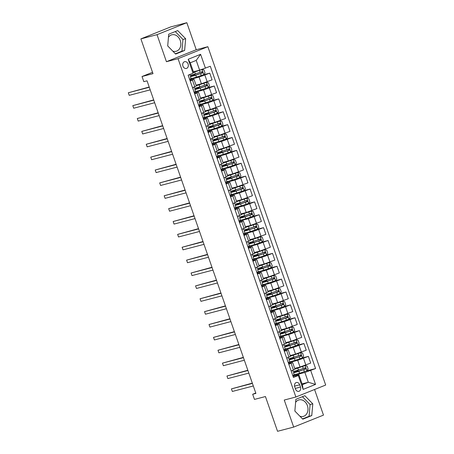 <?xml version="1.0" encoding="UTF-8"?>
<svg xmlns="http://www.w3.org/2000/svg" width="454" height="454" viewBox="0 0 454 454"><rect width="100%" height="100%" fill="white"/><g stroke="black" fill="none" stroke-linecap="round" stroke-linejoin="round"><path stroke-width="0.68" d="M167.725 45.672A8.524 6.753 75.3 0 0 167.906 46.143M172.747 51.103A8.524 6.753 75.3 0 0 176.124 51.285A8.524 6.753 75.3 0 0 180.249 40.514A8.524 6.753 75.3 0 0 171.811 34.793A8.524 6.753 75.3 0 0 168.462 37.256M182.934 66.097A3.496 2.769 75.3 0 0 186.395 68.446A3.496 2.769 75.3 0 0 188.092 64.025A3.496 2.769 75.3 0 0 184.63 61.682A3.496 2.769 75.3 0 0 182.934 66.097M295.611 402.375A8.524 6.753 -104.7 0 1 298.959 399.912A8.524 6.753 -104.7 0 1 307.398 405.638A8.524 6.753 -104.7 0 1 303.272 416.403A8.524 6.753 -104.7 0 1 299.895 416.222M295.055 411.262A8.524 6.753 -104.7 0 1 294.873 410.796M186.827 22.7L170.693 26.917L140.888 38.885L157.022 34.669L166.436 61.704L178.053 58.668L207.858 46.7L196.242 49.736L186.827 22.7L157.022 34.669M178.053 58.668L295.877 397.006L325.683 385.043L207.858 46.7M295.877 397.006L284.261 400.042L293.676 427.083L323.481 415.115L314.56 389.504M293.676 427.083L277.542 431.3L265.437 396.541L254.467 399.406L252.674 394.259L255.903 393.414L147.045 80.823L143.822 81.663L142.028 76.516L152.998 73.644L140.888 38.885M300.491 387.052L299.702 384.788A3.388 2.684 75.3 0 0 296.349 382.512A3.388 2.684 75.3 0 0 294.708 386.791L295.497 389.061A3.388 2.684 75.3 0 0 298.851 391.337A3.388 2.684 75.3 0 0 300.491 387.052L295.27 388.42M310.706 370.509L315.547 384.413L303.141 389.396L298.301 375.492L298.942 374.873L302.347 384.657L308.306 382.262L304.901 372.479L315.575 368.552L210.31 66.261L199.629 70.183L196.224 60.399L190.26 62.794L193.671 72.578L193.029 73.196L188.189 59.292L200.594 54.31L205.435 68.213M193.029 73.196L188.155 75.154L293.426 377.444L298.301 375.492M152.527 72.3L142.028 76.516M255.761 393.016L252.674 394.259M302.08 383.891L308.306 382.262L315.547 384.413M298.942 374.873L293.063 376.406M190.192 80.999L194.017 79.325L189.948 80.296M194.675 93.876L198.5 92.196L194.431 93.166M199.158 106.747L202.983 105.073L198.914 106.043M203.642 119.623L207.467 117.949L203.398 118.92M208.125 132.5L211.95 130.82L207.881 131.791M212.608 145.371L216.433 143.697L212.364 144.667M217.091 158.247L220.916 156.568L216.847 157.544M221.575 171.124L225.4 169.444L221.331 170.415M226.058 183.995L229.883 182.321L225.814 183.291M230.541 196.871L234.366 195.192L230.297 196.168M235.024 209.748L238.849 208.068L234.78 209.039M239.508 222.619L243.333 220.945L239.264 221.915M243.991 235.495L247.816 233.816L243.747 234.786M248.474 248.366L252.299 246.692L248.23 247.663M252.957 261.243L256.782 259.563L252.713 260.539M257.441 274.12L261.266 272.44L257.197 273.41M261.924 286.99L265.749 285.316L261.68 286.287M266.407 299.867L270.232 298.187L266.163 299.163M270.89 312.744L274.715 311.064L270.646 312.034M275.374 325.614L279.199 323.94L275.13 324.911M279.857 338.491L283.682 336.811L279.613 337.782M284.34 351.362L288.171 349.688L284.096 350.658M288.823 364.239L292.654 362.564L288.579 363.535M292.847 375.628L304.901 372.479M294.686 368.404L300.037 367.008L310.712 363.081L308.385 356.384L302.035 358.047M288.364 362.757L297.705 360.311L308.385 356.384M290.208 355.533A6.941 0.426 160.8 0 0 290.202 355.533L295.554 354.131L306.229 350.204L303.902 343.513L297.552 345.171M283.881 349.881L293.222 347.441L303.902 343.513M285.725 342.656A6.941 0.426 160.8 0 0 285.719 342.656L291.071 341.26L301.745 337.333L299.419 330.637L293.063 332.3M279.392 337.01L288.738 334.564L299.419 330.637M281.242 329.78A6.941 0.426 160.8 0 0 281.236 329.786L286.587 328.384L297.262 324.457L294.935 317.766L288.579 319.423M274.908 324.133L284.255 321.687L294.935 317.766M276.758 316.909A6.941 0.426 160.8 0 0 276.753 316.909L282.104 315.507L292.779 311.586L290.452 304.889L284.096 306.552M270.425 311.257L279.772 308.816L290.452 304.889M272.275 304.032A6.941 0.426 160.8 0 0 272.269 304.032L277.621 302.636L288.296 298.709L285.969 292.013L279.613 293.676M265.942 298.386L275.289 295.94L285.969 292.013M267.792 291.156A6.941 0.426 160.8 0 0 267.786 291.162L273.138 289.76L283.812 285.833L281.486 279.142L275.13 280.799M261.459 285.509L270.805 283.063L281.486 279.142M263.309 278.285A6.941 0.426 160.8 0 0 263.303 278.285L268.654 276.883L279.329 272.962L277.002 266.265L270.646 267.928M256.975 272.633L266.322 270.192L277.002 266.265M258.825 265.408A6.941 0.426 160.8 0 0 258.82 265.414L264.171 264.012L274.846 260.085L272.519 253.389L266.163 255.052M252.492 259.762L261.839 257.316L272.519 253.389M254.342 252.532A6.941 0.426 160.8 0 0 254.336 252.537L259.688 251.136L270.363 247.209L268.03 240.518L261.68 242.175M248.009 246.885L257.356 244.439L268.03 240.518M249.859 239.661A6.941 0.426 160.8 0 0 249.853 239.661L255.205 238.259L265.879 234.338L263.547 227.641L257.197 229.304M243.526 234.009L252.872 231.568L263.547 227.641M245.37 226.784L250.722 225.388L261.396 221.461L259.064 214.765L252.713 216.427M239.042 221.138L248.389 218.692L259.064 214.765M240.892 213.913A6.941 0.426 160.8 0 0 240.887 213.913L246.238 212.512L256.913 208.59L254.581 201.894L248.23 203.557M234.559 208.261L243.906 205.821L254.581 201.894M236.409 201.037A6.941 0.426 160.8 0 0 236.403 201.037L241.755 199.641L252.43 195.714L250.097 189.017L243.747 190.68M230.076 195.39L239.423 192.944L250.097 189.017M231.926 188.16A6.941 0.426 160.8 0 0 231.92 188.166L237.272 186.764L247.946 182.837L245.614 176.146L239.264 177.803M225.593 182.514L234.939 180.068L245.614 176.146M227.443 175.289A6.941 0.426 160.8 0 0 227.437 175.289L232.788 173.888L243.463 169.966L241.131 163.27L234.78 164.933M221.109 169.637L230.456 167.197L241.131 163.27M222.959 162.413A6.941 0.426 160.8 0 0 222.954 162.413L228.305 161.017L238.98 157.09L236.648 150.393L230.297 152.056M216.626 156.766L225.973 154.32L236.648 150.393M218.476 149.536A6.941 0.426 160.8 0 0 218.47 149.542L223.822 148.14L234.497 144.213L232.164 137.522L225.814 139.179M212.143 143.89L221.49 141.444L232.164 137.522M213.993 136.665A6.941 0.426 160.8 0 0 213.987 136.665L219.339 135.264L230.013 131.342L227.681 124.646L221.331 126.308M207.66 131.013L217.006 128.573L227.681 124.646M209.51 123.789A6.941 0.426 160.8 0 0 209.504 123.794L214.856 122.393L225.53 118.466L223.198 111.769L216.847 113.432M203.176 118.142L212.523 115.696L223.198 111.769M205.026 110.918A6.941 0.426 160.8 0 0 205.021 110.918L210.372 109.516L221.047 105.589L218.714 98.898L212.364 100.555M198.693 105.266L208.04 102.82L218.714 98.898M200.543 98.041A6.941 0.426 160.8 0 0 200.537 98.041L205.889 96.645L216.564 92.718L214.231 86.022L207.881 87.684M194.21 92.395L203.557 89.949L214.231 86.022M196.06 85.165A6.941 0.426 160.8 0 0 196.054 85.17L201.406 83.769L212.08 79.842L209.748 73.151L203.398 74.808M189.727 79.518L199.073 77.072L209.748 73.151M193.404 71.811L199.629 70.183M291.156 370.935L294.981 369.255L292.654 362.564M315.575 368.552L306.518 370.924M294.777 374.601L292.768 375.407M296.263 371.236L296.104 370.776M286.673 358.058L290.498 356.384L288.171 349.688M290.293 361.724L288.284 362.53M291.78 358.365L291.621 357.9M285.81 348.854L283.801 349.659M287.297 345.488L287.138 345.029M282.189 345.188L286.014 343.508L283.682 336.811M281.327 335.977L279.318 336.783M282.814 332.612L282.655 332.152M277.706 332.311L281.531 330.631L279.199 323.94M276.844 323.1L274.835 323.912M278.33 319.741L278.171 319.276M273.223 319.434L277.048 317.76L274.715 311.064M272.36 310.23L270.351 311.035M273.847 306.864L273.688 306.405M268.74 306.564L272.565 304.884L270.232 298.187M267.877 297.353L265.868 298.159M269.364 293.988L269.205 293.528M264.256 293.687L268.081 292.007L265.749 285.316M263.394 284.476L261.385 285.288M264.881 281.117L264.722 280.657M259.773 280.81L263.598 279.136L261.266 272.44M258.911 271.606L256.902 272.411M260.397 268.24L260.233 267.781M255.29 267.939L259.115 266.26L256.782 259.563M254.427 258.729L252.418 259.535M255.914 255.364L255.75 254.904M250.807 255.063L254.632 253.389L252.299 246.692M249.944 245.858L247.935 246.664M251.431 242.493L251.266 242.033M246.323 242.186L250.148 240.512L247.816 233.816M245.461 232.981L243.452 233.787M246.948 229.616L246.783 229.156M241.84 229.315L245.665 227.636L243.333 220.945M240.978 220.105L238.969 220.916M242.464 216.745L242.3 216.28M237.357 216.439L241.182 214.765L238.849 208.068M236.494 207.234L234.485 208.04M237.981 203.869L237.817 203.409M232.874 203.568L236.699 201.888L234.366 195.192M232.011 194.357L230.002 195.163M233.498 190.992L233.333 190.532M228.39 190.691L232.215 189.012L229.883 182.321M227.528 181.481L225.519 182.292M229.015 178.121L228.85 177.656M223.907 177.815L227.732 176.141L225.4 169.444M223.045 168.61L221.036 169.416M224.531 165.245L224.367 164.785M219.424 164.944L223.249 163.264L220.916 156.568M218.561 155.733L216.547 156.539M220.048 152.368L219.884 151.908M214.941 152.067L218.766 150.387L216.433 143.697M214.078 142.862L212.063 143.668M215.565 139.497L215.4 139.037M210.457 139.191L214.282 137.517L211.95 130.82M209.595 129.986L207.58 130.792M211.082 126.621L210.917 126.161M205.974 126.32L209.799 124.64L207.467 117.949M205.112 117.109L203.097 117.915M206.593 113.744L206.434 113.284M201.491 113.443L205.316 111.769L202.983 105.073M200.628 104.238L198.614 105.044M202.109 100.873L201.951 100.413M197.008 100.572L200.833 98.893L198.5 92.196M196.145 91.362L194.13 92.168M197.626 87.997L197.467 87.537M192.524 87.696L196.349 86.016L194.017 79.325M191.662 78.485L189.647 79.297M193.143 75.126L192.984 74.66M302.347 384.657L303.141 389.396M188.189 59.292L190.26 62.794M200.594 54.31L196.224 60.399M312.8 403.844L304.85 395.712L295.877 399.316L294.85 411.057L302.801 419.19L311.773 415.586L312.8 403.844L310.093 404.554L302.409 396.694M166.436 61.704L196.242 49.736M168.729 34.192L167.702 45.933L175.653 54.071L184.625 50.468L185.652 38.726L177.701 30.588L168.729 34.192M302.534 418.917L309.066 416.295L310.093 404.554M309.066 416.295L311.773 415.586M175.386 53.799L181.918 51.177L182.945 39.436L175.261 31.57M182.945 39.436L185.652 38.726M181.918 51.177L184.625 50.468M293.017 376.281L292.314 374.249M252.322 383.136L231.438 388.879L252.413 383.397M232.334 391.456L231.438 388.879L232.334 391.456L253.309 385.974M296.207 371.071L294.935 371.826A8.359 0.511 -19.2 0 0 293.449 372.666L294.13 374.624A8.359 0.511 160.8 0 0 299.583 373.233L306.893 370.776L308.147 369.096L307.069 366.009L305.099 365.623L297.784 368.086A8.359 0.511 160.8 0 1 294.884 368.977M305.099 365.623L298.204 367.854A6.941 0.426 160.8 0 1 294.839 368.847M293.449 372.666A8.359 0.511 -19.2 0 0 298.897 371.276L305.525 369.079C306.109 368.393 305.968 367.978 305.099 367.848L298.471 370.038A8.359 0.511 160.8 0 1 293.017 371.429L292.637 370.339M296.156 370.935L298.006 370.538L296.025 371.503L296.19 371.979M304.169 368.086C305.145 368.194 305.292 368.608 304.6 369.323L299.317 371.043A6.941 0.426 160.8 0 1 294.794 372.201A6.941 0.426 160.8 0 1 296.025 371.503M252.322 383.131L251.584 381.019M247.101 368.149L247.839 370.26L226.955 376.008L247.929 370.521M227.851 378.579L226.955 376.008L227.851 378.579L248.826 373.097M284.051 350.533L283.347 348.502M242.618 355.272L243.355 357.383L222.471 363.132L243.446 357.65M223.368 365.708L222.471 363.132L223.368 365.708L244.343 360.221M279.568 337.663L278.864 335.631M238.134 342.395L238.872 344.507L217.988 350.255L238.963 344.773M218.885 352.832L217.988 350.255L218.885 352.832L239.86 347.35M291.723 358.195L290.452 358.949A8.359 0.511 -19.2 0 0 288.965 359.789L289.646 361.747A8.359 0.511 160.8 0 0 295.094 360.357L302.409 357.9L303.664 356.225L302.585 353.133L300.616 352.752L293.301 355.21A8.359 0.511 160.8 0 1 290.401 356.101M300.616 352.752L293.721 354.977A6.941 0.426 160.8 0 1 290.356 355.976M288.965 359.789A8.359 0.511 -19.2 0 0 294.413 358.405L301.042 356.208C301.626 355.516 301.484 355.107 300.616 354.971L293.988 357.167A8.359 0.511 160.8 0 1 288.534 358.552L288.154 357.463M291.672 358.058L293.522 357.661L291.542 358.626L291.706 359.103M299.685 355.215C300.661 355.323 300.809 355.732 300.117 356.452L294.833 358.172A6.941 0.426 160.8 0 1 290.31 359.324A6.941 0.426 160.8 0 1 291.542 358.626M287.24 345.318L285.969 346.073A8.359 0.511 -19.2 0 0 284.482 346.918L285.163 348.871A8.359 0.511 160.8 0 0 290.611 347.486L297.926 345.029L299.18 343.349L298.102 340.262L296.133 339.876L288.818 342.333A8.359 0.511 160.8 0 1 285.918 343.224M296.133 339.876L289.238 342.106A6.941 0.426 160.8 0 1 285.872 343.099M284.482 346.918A8.359 0.511 -19.2 0 0 289.93 345.528L296.558 343.332C297.143 342.645 297.001 342.231 296.133 342.095L289.504 344.291A8.359 0.511 160.8 0 1 284.051 345.681L283.671 344.592M287.189 345.188L289.039 344.785L287.059 345.749L287.223 346.232M295.202 342.339C296.178 342.447 296.326 342.861 295.633 343.576L290.35 345.295A6.941 0.426 160.8 0 1 285.827 346.447A6.941 0.426 160.8 0 1 287.059 345.749M282.757 332.447L281.486 333.202A8.359 0.511 -19.2 0 0 279.999 334.042L280.68 336A8.359 0.511 160.8 0 0 286.128 334.609L293.443 332.152L294.697 330.472L293.619 327.385L291.65 326.999L284.335 329.462A8.359 0.511 160.8 0 1 281.435 330.353M291.65 326.999L284.754 329.229A6.941 0.426 160.8 0 1 281.389 330.223M279.999 334.042A8.359 0.511 -19.2 0 0 285.447 332.651L292.075 330.455C292.66 329.769 292.518 329.36 291.65 329.224L285.021 331.42A8.359 0.511 160.8 0 1 279.568 332.805L279.187 331.715M282.706 332.311L284.556 331.914L282.575 332.878L282.74 333.355M290.719 329.462C291.695 329.57 291.843 329.984 291.15 330.699L285.867 332.424A6.941 0.426 160.8 0 1 281.338 333.576A6.941 0.426 160.8 0 1 282.575 332.878M233.651 329.525L234.389 331.636L213.505 337.384L234.48 331.897M214.401 339.961L213.505 337.384L214.401 339.961L235.376 334.473M278.274 319.571L277.002 320.325A8.359 0.511 -19.2 0 0 275.516 321.165L276.197 323.123A8.359 0.511 160.8 0 0 281.645 321.738L288.96 319.276L290.214 317.601L289.136 314.509L287.166 314.128L279.851 316.586A8.359 0.511 160.8 0 1 276.951 317.477M287.166 314.128L280.271 316.353A6.941 0.426 160.8 0 1 276.906 317.352M275.516 321.165A8.359 0.511 -19.2 0 0 280.964 319.781L287.592 317.584C288.177 316.898 288.035 316.483 287.166 316.347L280.532 318.543A8.359 0.511 160.8 0 1 275.084 319.934L274.704 318.839M278.223 319.434L280.073 319.037L278.092 320.002L278.257 320.484M286.236 316.591C287.212 316.699 287.354 317.108 286.667 317.828L281.384 319.548A6.941 0.426 160.8 0 1 276.855 320.7A6.941 0.426 160.8 0 1 278.092 320.002M229.168 316.648L229.906 318.759L209.022 324.508L229.996 319.026M209.918 327.084L209.022 324.508L209.918 327.084L230.893 321.597M266.118 299.038L265.414 297.007M224.685 303.771L225.422 305.882L204.538 311.637L225.513 306.149M205.435 314.208L204.538 311.637L205.435 314.208L226.41 308.726M261.635 286.162L260.931 284.13M220.939 293.017L200.055 298.76L221.03 293.273M200.952 301.337L200.055 298.76L200.952 301.337L221.927 295.849M215.718 278.024L216.456 280.135L195.572 285.884L216.547 280.402M196.469 288.46L195.572 285.884L196.469 288.46L217.443 282.973M211.235 265.153L211.973 267.264L191.089 273.013L212.063 267.525M191.985 275.584L191.089 273.013L191.985 275.584L212.96 270.102M273.79 306.694L272.519 307.449A8.359 0.511 -19.2 0 0 271.032 308.294L271.713 310.252A8.359 0.511 160.8 0 0 277.161 308.862L284.476 306.405L285.731 304.725L284.652 301.638L282.683 301.252L275.368 303.709A8.359 0.511 160.8 0 1 272.468 304.6M282.683 301.252L275.788 303.482A6.941 0.426 160.8 0 1 272.423 304.475M271.032 308.294A8.359 0.511 -19.2 0 0 276.48 306.904L283.109 304.708C283.693 304.021 283.551 303.607 282.677 303.471L276.049 305.667A8.359 0.511 160.8 0 1 270.601 307.057L270.221 305.968M273.739 306.564L275.589 306.166L273.609 307.125L273.773 307.608M281.752 303.715C282.728 303.822 282.87 304.237 282.184 304.952L276.9 306.671A6.941 0.426 160.8 0 1 272.372 307.823A6.941 0.426 160.8 0 1 273.609 307.125M269.301 293.823L268.036 294.578A8.359 0.511 -19.2 0 0 266.549 295.418L267.23 297.376A8.359 0.511 160.8 0 0 272.678 295.985L279.993 293.528L281.247 291.848L280.169 288.761L278.2 288.381L270.885 290.838A8.359 0.511 160.8 0 1 267.985 291.729M278.2 288.381L271.305 290.605A6.941 0.426 160.8 0 1 267.939 291.599M266.549 295.418A8.359 0.511 -19.2 0 0 271.997 294.027L278.625 291.837C279.21 291.145 279.068 290.736 278.194 290.6L271.566 292.796A8.359 0.511 160.8 0 1 266.118 294.181L265.738 293.091M269.256 293.687L271.106 293.29L269.126 294.254L269.29 294.731M277.269 290.844C278.245 290.946 278.387 291.36 277.7 292.075L272.411 293.8A6.941 0.426 160.8 0 1 267.888 294.952A6.941 0.426 160.8 0 1 269.126 294.254M264.818 280.947L263.553 281.701A8.359 0.511 -19.2 0 0 262.066 282.541L262.747 284.499A8.359 0.511 160.8 0 0 268.195 283.114L275.51 280.651L276.764 278.977L275.686 275.884L273.717 275.504L266.402 277.962A8.359 0.511 160.8 0 1 263.502 278.852M273.717 275.504L266.821 277.729A6.941 0.426 160.8 0 1 263.456 278.728M262.066 282.541A8.359 0.511 -19.2 0 0 267.514 281.157L274.142 278.96C274.727 278.274 274.585 277.859 273.711 277.723L267.083 279.919A8.359 0.511 160.8 0 1 261.635 281.31L261.254 280.22M264.773 280.81L266.623 280.413L264.642 281.378L264.807 281.86M272.786 277.967C273.762 278.075 273.904 278.484 273.217 279.204L267.928 280.924A6.941 0.426 160.8 0 1 263.405 282.076A6.941 0.426 160.8 0 1 264.642 281.378M220.939 293.012L220.201 290.901M260.335 268.07L259.069 268.83A8.359 0.511 -19.2 0 0 257.583 269.67L258.264 271.628A8.359 0.511 160.8 0 0 263.712 270.238L271.027 267.781L272.281 266.101L271.203 263.014L269.233 262.628L261.918 265.091A8.359 0.511 160.8 0 1 259.018 265.976M269.233 262.628L262.338 264.858A6.941 0.426 160.8 0 1 258.973 265.851M257.583 269.67A8.359 0.511 -19.2 0 0 263.031 268.28L269.659 266.084C270.243 265.397 270.102 264.983 269.228 264.847L262.599 267.043A8.359 0.511 160.8 0 1 257.151 268.433L256.771 267.344M260.29 267.939L262.14 267.542L260.153 268.501L260.324 268.984M268.303 265.091C269.279 265.198 269.421 265.613 268.734 266.328L263.445 268.047A6.941 0.426 160.8 0 1 258.922 269.199A6.941 0.426 160.8 0 1 260.153 268.501M255.852 255.199L254.586 255.954A8.359 0.511 -19.2 0 0 253.099 256.794L253.78 258.752A8.359 0.511 160.8 0 0 259.228 257.361L266.543 254.904L267.798 253.23L266.719 250.137L264.75 249.757L257.435 252.214A8.359 0.511 160.8 0 1 254.535 253.105M264.75 249.757L257.849 251.981A6.941 0.426 160.8 0 1 254.49 252.974M253.099 256.794A8.359 0.511 -19.2 0 0 258.547 255.409L265.176 253.213C265.76 252.52 265.618 252.112 264.744 251.976L258.116 254.172A8.359 0.511 160.8 0 1 252.668 255.557L252.288 254.467M255.806 255.063L257.656 254.666L255.67 255.63L255.84 256.107M263.819 252.22C264.796 252.328 264.937 252.736 264.251 253.451L258.962 255.176A6.941 0.426 160.8 0 1 254.439 256.328A6.941 0.426 160.8 0 1 255.67 255.63M206.752 252.276L207.489 254.388L186.605 260.136L207.58 254.649M187.502 262.713L186.605 260.136L187.502 262.713L208.477 257.225M251.368 242.322L250.103 243.077A8.359 0.511 -19.2 0 0 248.616 243.923L249.297 245.875A8.359 0.511 160.8 0 0 254.745 244.49L262.06 242.027L263.314 240.353L262.236 237.26L260.267 236.88L252.952 239.337A8.359 0.511 160.8 0 1 250.052 240.228M260.267 236.88L253.366 239.11A6.941 0.426 160.8 0 1 250.006 240.104M248.616 243.923A8.359 0.511 -19.2 0 0 254.064 242.532L260.692 240.336C261.277 239.65 261.135 239.235 260.261 239.099L253.633 241.295A8.359 0.511 160.8 0 1 248.185 242.686L247.805 241.596M251.323 242.186L253.173 241.789L251.187 242.754L251.357 243.236M259.336 239.343C260.312 239.451 260.454 239.865 259.767 240.58L254.478 242.3A6.941 0.426 160.8 0 1 249.955 243.452A6.941 0.426 160.8 0 1 251.187 242.754M203.006 241.517L182.122 247.26L203.097 241.778M183.019 249.836L182.122 247.26L183.019 249.836L203.994 244.354M246.885 229.452L245.614 230.206A8.359 0.511 -19.2 0 0 244.133 231.046L244.814 233.004A8.359 0.511 160.8 0 0 250.262 231.614L257.577 229.156L258.825 227.477L257.753 224.389L255.784 224.004L248.469 226.467A8.359 0.511 160.8 0 1 245.569 227.358M255.784 224.004L248.883 226.234A6.941 0.426 160.8 0 1 245.523 227.227M244.133 231.046A8.359 0.511 -19.2 0 0 249.581 229.656L256.209 227.46C256.794 226.773 256.652 226.364 255.778 226.228L249.15 228.419A8.359 0.511 160.8 0 1 243.702 229.809L243.321 228.72M246.84 229.315L248.69 228.918L246.704 229.883L246.874 230.36M254.853 226.467C255.829 226.574 255.971 226.989 255.284 227.704L249.995 229.423A6.941 0.426 160.8 0 1 245.472 230.581A6.941 0.426 160.8 0 1 246.704 229.883M203.006 241.511L202.268 239.4M197.785 226.529L198.523 228.64L177.639 234.389L198.614 228.901M178.536 236.965L177.639 234.389L178.536 236.965L199.51 231.478M242.402 216.575L241.131 217.33A8.359 0.511 -19.2 0 0 239.65 218.17L240.331 220.128A8.359 0.511 160.8 0 0 245.779 218.737L253.094 216.28L254.342 214.606L253.27 211.513L251.3 211.133L243.985 213.59A8.359 0.511 160.8 0 1 241.085 214.481M251.3 211.133L244.4 213.357A6.941 0.426 160.8 0 1 241.04 214.356M239.65 218.17A8.359 0.511 -19.2 0 0 245.098 216.785L251.726 214.589C252.311 213.896 252.169 213.488 251.295 213.352L244.666 215.548A8.359 0.511 160.8 0 1 239.218 216.933L238.838 215.843M242.357 216.439L244.207 216.042L242.22 217.006L242.391 217.489M250.37 213.596C251.346 213.703 251.488 214.112 250.801 214.833L245.512 216.552A6.941 0.426 160.8 0 1 240.989 217.704A6.941 0.426 160.8 0 1 242.22 217.006M193.302 213.652L194.04 215.763L173.156 221.512L194.13 216.03M174.052 224.089L173.156 221.512L174.052 224.089L195.027 218.601M237.919 203.698L236.648 204.453A8.359 0.511 -19.2 0 0 235.166 205.299L235.847 207.251A8.359 0.511 160.8 0 0 241.295 205.866L248.61 203.409L249.859 201.729L248.786 198.642L246.817 198.256L239.502 200.713A8.359 0.511 160.8 0 1 236.602 201.604M246.817 198.256L239.916 200.486A6.941 0.426 160.8 0 1 236.557 201.48M235.166 205.299A8.359 0.511 -19.2 0 0 240.614 203.908L247.243 201.712C247.827 201.026 247.685 200.611 246.811 200.475L240.183 202.671A8.359 0.511 160.8 0 1 234.735 204.062L234.355 202.972M237.873 203.568L239.723 203.165L237.737 204.13L237.907 204.612M245.886 200.719C246.863 200.827 247.004 201.241 246.318 201.956L241.029 203.676A6.941 0.426 160.8 0 1 236.506 204.828A6.941 0.426 160.8 0 1 237.737 204.13M188.819 200.776L189.556 202.887L168.672 208.641L189.647 203.154M169.569 211.212L168.672 208.641L169.569 211.212L190.544 205.73M233.435 190.828L232.164 191.582A8.359 0.511 -19.2 0 0 230.683 192.422L231.364 194.38A8.359 0.511 160.8 0 0 236.812 192.99L244.127 190.532L245.376 188.853L244.303 185.765L242.334 185.38L235.019 187.843A8.359 0.511 160.8 0 1 232.119 188.733M242.334 185.38L235.433 187.61A6.941 0.426 160.8 0 1 232.073 188.603M230.683 192.422A8.359 0.511 -19.2 0 0 236.131 191.032L242.759 188.836C243.344 188.149 243.202 187.74 242.328 187.604L235.7 189.8A8.359 0.511 160.8 0 1 230.252 191.185L229.872 190.095M233.39 190.691L235.234 190.294L233.254 191.259L233.424 191.736M241.403 187.843C242.379 187.95 242.521 188.365 241.834 189.08L236.545 190.805A6.941 0.426 160.8 0 1 232.022 191.957A6.941 0.426 160.8 0 1 233.254 191.259M184.335 187.905L185.073 190.016L164.189 195.765L185.164 190.277M165.086 198.341L164.189 195.765L165.086 198.341L186.061 192.854M228.952 177.951L227.681 178.706A8.359 0.511 -19.2 0 0 226.2 179.546L226.881 181.504A8.359 0.511 160.8 0 0 232.329 180.119L239.644 177.656L240.892 175.982L239.82 172.889L237.851 172.509L230.536 174.966A8.359 0.511 160.8 0 1 227.636 175.857M237.851 172.509L230.95 174.733A6.941 0.426 160.8 0 1 227.59 175.732M226.2 179.546A8.359 0.511 -19.2 0 0 231.648 178.161L238.276 175.965C238.861 175.278 238.719 174.864 237.845 174.728L231.217 176.924A8.359 0.511 160.8 0 1 225.769 178.314L225.388 177.219M228.907 177.815L230.751 177.418L228.771 178.382L228.941 178.865M236.92 174.972C237.896 175.079 238.038 175.488 237.346 176.209L232.062 177.928A6.941 0.426 160.8 0 1 227.539 179.08A6.941 0.426 160.8 0 1 228.771 178.382M179.852 175.028L180.59 177.139L159.706 182.888L180.681 177.406M160.602 185.465L159.706 182.888L160.602 185.465L181.577 179.977M175.369 162.157L176.101 164.263L155.223 170.017L176.197 164.53M156.119 172.588L155.223 170.017L156.119 172.588L177.094 167.106M171.623 151.398L150.739 157.141L171.714 151.653M151.636 159.717L150.739 157.141L151.636 159.717L172.611 154.229M166.402 136.404L167.134 138.515L146.256 144.264L167.231 138.782M147.153 146.841L146.256 144.264L147.153 146.841L168.128 141.353M161.919 123.533L162.651 125.645L141.773 131.393L162.748 125.906M142.669 133.964L141.773 131.393L142.669 133.964L163.644 128.482M157.436 110.657L158.168 112.768L137.29 118.517L158.264 113.029M138.186 121.093L137.29 118.517L138.186 121.093L159.161 115.605M153.69 99.897L132.801 105.64L153.781 100.158M133.703 108.217L132.801 105.64L133.703 108.217L154.678 102.735M148.469 84.909L149.201 87.02L128.317 92.769L149.298 87.282M129.214 95.346L128.317 92.769L129.214 95.346L150.195 89.858M224.469 165.074L223.198 165.835A8.359 0.511 -19.2 0 0 221.717 166.675L222.398 168.633A8.359 0.511 160.8 0 0 227.846 167.242L235.161 164.785L236.409 163.105L235.337 160.018L233.367 159.632L226.052 162.089A8.359 0.511 160.8 0 1 223.152 162.98M233.367 159.632L226.467 161.862A6.941 0.426 160.8 0 1 223.107 162.855M221.717 166.675A8.359 0.511 -19.2 0 0 227.165 165.284L233.793 163.088C234.377 162.401 234.236 161.987 233.362 161.851L226.733 164.047A8.359 0.511 160.8 0 1 221.285 165.438L220.905 164.348M224.424 164.944L226.268 164.547L224.287 165.506L224.458 165.988M232.437 162.095C233.413 162.203 233.555 162.617 232.862 163.332L227.579 165.052A6.941 0.426 160.8 0 1 223.056 166.204A6.941 0.426 160.8 0 1 224.287 165.506M219.986 152.203L218.714 152.958A8.359 0.511 -19.2 0 0 217.233 153.798L217.914 155.756A8.359 0.511 160.8 0 0 223.362 154.366L230.677 151.908L231.926 150.234L230.853 147.141L228.884 146.761L221.569 149.218A8.359 0.511 160.8 0 1 218.669 150.109M228.884 146.761L221.983 148.986A6.941 0.426 160.8 0 1 218.624 149.979M217.233 153.798A8.359 0.511 -19.2 0 0 222.681 152.408L229.31 150.217C229.894 149.525 229.752 149.116 228.878 148.98L222.25 151.176A8.359 0.511 160.8 0 1 216.802 152.561L216.422 151.471M219.94 152.067L221.785 151.67L219.804 152.635L219.974 153.112M227.953 149.224C228.929 149.326 229.071 149.741 228.379 150.456L223.096 152.181A6.941 0.426 160.8 0 1 218.573 153.333A6.941 0.426 160.8 0 1 219.804 152.635M215.502 139.327L214.231 140.082A8.359 0.511 -19.2 0 0 212.75 140.922L213.431 142.879A8.359 0.511 160.8 0 0 218.879 141.495L226.194 139.032L227.443 137.358L226.37 134.265L224.401 133.885L217.086 136.342A8.359 0.511 160.8 0 1 214.186 137.233M224.401 133.885L217.5 136.109A6.941 0.426 160.8 0 1 214.14 137.108M212.75 140.922A8.359 0.511 -19.2 0 0 218.198 139.537L224.826 137.341C225.411 136.654 225.269 136.24 224.395 136.104L217.767 138.3A8.359 0.511 160.8 0 1 212.319 139.69L211.939 138.601M215.457 139.191L217.301 138.793L215.321 139.758L215.491 140.241M223.47 136.348C224.446 136.455 224.588 136.864 223.896 137.585L218.612 139.304A6.941 0.426 160.8 0 1 214.089 140.456A6.941 0.426 160.8 0 1 215.321 139.758M171.618 151.392L170.886 149.281M211.019 126.456L209.748 127.211A8.359 0.511 -19.2 0 0 208.267 128.051L208.948 130.009A8.359 0.511 160.8 0 0 214.396 128.618L221.711 126.161L222.959 124.481L221.887 121.394L219.918 121.008L212.603 123.471A8.359 0.511 160.8 0 1 209.703 124.356M219.918 121.008L213.017 123.238A6.941 0.426 160.8 0 1 209.657 124.231M208.267 128.051A8.359 0.511 -19.2 0 0 213.715 126.66L220.343 124.464C220.928 123.777 220.78 123.363 219.912 123.233L213.284 125.423A8.359 0.511 160.8 0 1 207.836 126.814L207.455 125.724M210.974 126.32L212.818 125.923L210.838 126.882L211.008 127.364M218.987 123.471C219.963 123.579 220.105 123.993 219.413 124.708L214.129 126.428A6.941 0.426 160.8 0 1 209.606 127.585A6.941 0.426 160.8 0 1 210.838 126.882M206.536 113.579L205.265 114.334A8.359 0.511 -19.2 0 0 203.784 115.174L204.465 117.132A8.359 0.511 160.8 0 0 209.913 115.742L217.228 113.284L218.476 111.61L217.404 108.517L215.434 108.137L208.119 110.594A8.359 0.511 160.8 0 1 205.219 111.485M215.434 108.137L208.534 110.362A6.941 0.426 160.8 0 1 205.174 111.355M203.784 115.174A8.359 0.511 -19.2 0 0 209.232 113.789L215.86 111.593C216.444 110.901 216.297 110.492 215.429 110.356L208.8 112.552A8.359 0.511 160.8 0 1 203.352 113.937L202.972 112.847M206.491 113.443L208.335 113.046L206.354 114.011L206.525 114.487M214.504 110.6C215.48 110.708 215.622 111.117 214.929 111.832L209.646 113.557A6.941 0.426 160.8 0 1 205.123 114.709A6.941 0.426 160.8 0 1 206.354 114.011M202.053 100.703L200.781 101.458A8.359 0.511 -19.2 0 0 199.3 102.303L199.981 104.255A8.359 0.511 160.8 0 0 205.429 102.871L212.744 100.408L213.993 98.734L212.92 95.646L210.951 95.261L203.636 97.718A8.359 0.511 160.8 0 1 200.736 98.609M210.951 95.261L204.05 97.491A6.941 0.426 160.8 0 1 200.691 98.484M199.3 102.303A8.359 0.511 -19.2 0 0 204.748 100.913L211.377 98.717C211.961 98.03 211.814 97.616 210.945 97.479L204.317 99.676A8.359 0.511 160.8 0 1 198.869 101.066L198.489 99.976M202.007 100.572L203.852 100.169L201.871 101.134L202.041 101.617M210.02 97.724C210.996 97.831 211.138 98.246 210.446 98.961L205.163 100.68A6.941 0.426 160.8 0 1 200.64 101.832A6.941 0.426 160.8 0 1 201.871 101.134M197.569 87.832L196.298 88.587A8.359 0.511 -19.2 0 0 194.817 89.427L195.498 91.385A8.359 0.511 160.8 0 0 200.946 89.994L208.261 87.537L209.51 85.857L208.437 82.77L206.462 82.384L199.153 84.847A8.359 0.511 160.8 0 1 196.253 85.738M206.462 82.384L199.567 84.614A6.941 0.426 160.8 0 1 196.207 85.607M194.817 89.427A8.359 0.511 -19.2 0 0 200.265 88.036L206.893 85.84C207.478 85.153 207.33 84.745 206.462 84.609L199.834 86.799A8.359 0.511 160.8 0 1 194.386 88.19L194.006 87.1M197.524 87.696L199.368 87.299L197.388 88.263L197.558 88.74M205.537 84.847C206.513 84.955 206.655 85.369 205.963 86.084L200.679 87.809A6.941 0.426 160.8 0 1 196.156 88.961A6.941 0.426 160.8 0 1 197.388 88.263M153.685 99.891L152.953 97.78M193.086 74.955L191.815 75.71A8.359 0.511 -19.2 0 0 190.334 76.55L191.015 78.508A8.359 0.511 160.8 0 0 196.463 77.118L203.772 74.66L205.026 72.986L203.954 69.893L201.979 69.513L194.67 71.97A8.359 0.511 160.8 0 1 193.58 72.317M201.979 69.513L195.084 71.738A6.941 0.426 160.8 0 1 193.546 72.22M190.334 76.55A8.359 0.511 -19.2 0 0 195.782 75.165L202.41 72.969C202.995 72.282 202.847 71.868 201.979 71.732L195.351 73.928A8.359 0.511 160.8 0 1 189.903 75.313L189.636 74.558M193.041 74.819L194.885 74.422L192.905 75.387L193.075 75.869M201.048 71.976C202.03 72.084 202.172 72.492 201.48 73.213L196.196 74.933A6.941 0.426 160.8 0 1 191.673 76.085A6.941 0.426 160.8 0 1 192.905 75.387M297.705 360.311L300.037 367.008M293.222 347.441L295.554 354.131M288.738 334.564L291.071 341.26M284.255 321.687L286.587 328.384M279.772 308.816L282.104 315.507M275.289 295.94L277.621 302.636M270.805 283.063L273.138 289.76M266.322 270.192L268.654 276.883M261.839 257.316L264.171 264.012M257.356 244.439L259.688 251.136M252.872 231.568L255.205 238.259M248.389 218.692L250.722 225.388M243.906 205.821L246.238 212.512M239.423 192.944L241.755 199.641M234.939 180.068L237.272 186.764M230.456 167.197L232.788 173.888M225.973 154.32L228.305 161.017M221.49 141.444L223.822 148.14M217.006 128.573L219.339 135.264M212.523 115.696L214.856 122.393M208.04 102.82L210.372 109.516M203.557 89.949L205.889 96.645M199.073 77.072L201.406 83.769M303.51 358.342L305.843 365.039M291.105 363.325L293.437 370.021M286.622 350.448L288.954 357.145M299.027 345.471L301.36 352.162M282.138 337.577L284.471 344.268M294.544 332.595L296.876 339.291M277.655 324.701L279.987 331.397M290.061 319.718L292.393 326.415M273.172 311.824L275.504 318.521M285.577 306.847L287.91 313.538M268.689 298.953L271.021 305.644M281.094 293.971L283.427 300.667M264.205 286.077L266.538 292.773M276.611 281.094L278.943 287.791M259.722 273.2L262.054 279.897M272.128 268.223L274.46 274.914M255.239 260.329L257.571 267.026M267.644 255.347L269.977 262.043M250.756 247.453L253.088 254.149M263.161 242.476L265.494 249.167M246.272 234.582L248.605 241.273M258.678 229.599L261.01 236.296M241.789 221.705L244.121 228.402M254.195 216.723L256.527 223.419M237.306 208.829L239.638 215.525M249.711 203.852L252.038 210.542M232.823 195.958L235.155 202.649M245.228 190.975L247.555 197.672M228.339 183.081L230.672 189.778M240.745 178.099L243.072 184.795M223.856 170.205L226.188 176.901M236.262 165.228L238.588 171.918M219.373 157.334L221.7 164.025M231.778 152.351L234.105 159.048M214.89 144.457L217.216 151.154M227.295 139.474L229.622 146.171M210.406 131.581L212.733 138.277M222.812 126.604L225.139 133.3M205.923 118.71L208.25 125.406M218.329 113.727L220.655 120.423M201.44 105.833L203.767 112.53M213.845 100.856L216.172 107.547M196.957 92.962L199.283 99.653M209.356 87.98L211.689 94.676M192.473 80.086L194.8 86.782M204.873 75.103L207.206 81.799M294.533 386.138L299.702 384.788M306.927 370.731L305.15 365.635M298.471 370.038L297.784 368.086M294.924 368.342L295.077 368.784M296.269 367.99L296.417 368.41M297.296 370.935L297.529 371.605M299.583 373.233L298.897 371.276M303.266 368.483L302.585 366.526M304.379 371.678L303.698 369.721M304.6 369.323L305.525 369.079M302.443 357.86L300.667 352.758M293.988 357.167L293.301 355.21M290.441 355.471L290.594 355.913M291.786 355.119L291.933 355.533M292.813 358.064L293.046 358.728M295.094 360.357L294.413 358.405M298.783 355.613L298.102 353.655M299.895 358.802L299.209 356.844M300.117 356.452L301.042 356.208M297.96 344.983L296.184 339.887M289.504 344.291L288.818 342.333M285.958 342.594L286.111 343.037M287.303 342.242L287.45 342.662M288.33 345.188L288.562 345.852M290.611 347.486L289.93 345.528M294.3 342.736L293.619 340.778M295.412 345.925L294.725 343.973M295.633 343.576L296.558 343.332M293.471 332.107L291.701 327.011M285.021 331.42L284.335 329.462M281.474 329.723L281.628 330.166M282.819 329.371L282.967 329.786M283.846 332.317L284.079 332.981M286.128 334.609L285.447 332.651M289.817 329.859L289.136 327.901M290.929 333.054L290.242 331.097M291.15 330.699L292.075 330.455M288.988 319.236L287.217 314.134M280.532 318.543L279.851 316.586M276.991 316.847L277.144 317.289M278.336 316.495L278.484 316.915M279.363 319.44L279.596 320.104M281.645 321.738L280.964 319.781M285.333 316.988L284.652 315.031M286.446 320.178L285.759 318.22M286.667 317.828L287.592 317.584M284.505 306.359L282.734 301.263M276.049 305.667L275.368 303.709M272.508 303.97L272.661 304.413M273.853 303.618L274 304.038M274.88 306.564L275.113 307.233M277.161 308.862L276.48 306.904M280.85 304.112L280.163 302.154M281.957 307.307L281.276 305.349M282.184 304.952L283.109 304.708M280.022 293.488L278.251 288.386M271.566 292.796L270.885 290.838M268.025 291.099L268.178 291.542M269.37 290.747L269.517 291.162M270.397 293.693L270.629 294.357M272.678 295.985L271.997 294.027M276.367 291.235L275.68 289.283M277.473 294.43L276.792 292.472M277.7 292.075L278.625 291.837M275.538 280.612L273.768 275.516M267.083 279.919L266.402 277.962M263.541 278.223L263.695 278.665M264.886 277.871L265.034 278.291M265.913 280.816L266.146 281.48M268.195 283.114L267.514 281.157M271.884 278.364L271.197 276.407M272.99 281.554L272.309 279.596M273.217 279.204L274.142 278.96M271.055 267.735L269.284 262.639M262.599 267.043L261.918 265.091M259.058 265.346L259.211 265.789M260.403 264.994L260.551 265.414M261.43 267.939L261.663 268.609M263.712 270.238L263.031 268.28M267.395 265.488L266.714 263.53M268.507 268.683L267.826 266.725M268.734 266.328L269.659 266.084M266.572 254.864L264.801 249.762M258.116 254.172L257.435 252.214M254.575 252.475L254.728 252.918M255.92 252.123L256.067 252.537M256.947 255.069L257.18 255.733M259.228 257.361L258.547 255.409M262.911 252.611L262.23 250.659M264.024 255.806L263.343 253.848M264.251 253.451L265.176 253.213M262.089 241.988L260.312 236.892M253.633 241.295L252.952 239.337M250.092 239.599L250.245 240.041M251.437 239.247L251.584 239.667M252.464 242.192L252.696 242.856M254.745 244.49L254.064 242.532M258.428 239.74L257.747 237.782M259.54 242.93L258.859 240.978M259.767 240.58L260.692 240.336M257.605 229.111L255.829 224.015M249.15 228.419L248.469 226.467M245.608 226.728L245.762 227.17M246.953 226.37L247.101 226.79M247.98 229.315L248.213 229.985M250.262 231.614L249.581 229.656M253.945 226.864L253.264 224.906M255.057 230.059L254.376 228.101M255.284 227.704L256.209 227.46M253.122 216.24L251.346 211.138M244.666 215.548L243.985 213.59M241.125 213.851L241.278 214.294M242.47 213.499L242.618 213.919M243.497 216.444L243.73 217.108M245.779 218.737L245.098 216.785M249.462 213.993L248.781 212.035M250.574 217.182L249.893 215.224M250.801 214.833L251.726 214.589M248.639 203.364L246.863 198.267M240.183 202.671L239.502 200.713M236.642 200.974L236.795 201.417M237.987 200.623L238.134 201.043M239.014 203.568L239.247 204.238M241.295 205.866L240.614 203.908M244.978 201.116L244.297 199.158M246.091 204.311L245.41 202.353M246.318 201.956L247.243 201.712M244.156 190.493L242.379 185.391M235.7 189.8L235.019 187.843M232.159 188.104L232.312 188.546M233.504 187.752L233.651 188.166M234.531 190.697L234.763 191.361M236.812 192.99L236.131 191.032M240.495 188.24L239.814 186.282M241.607 191.435L240.926 189.477M241.834 189.08L242.759 188.836M239.672 177.616L237.896 172.514M231.217 176.924L230.536 174.966M227.675 175.227L227.829 175.67M229.02 174.875L229.168 175.295M230.047 177.82L230.28 178.484M232.329 180.119L231.648 178.161M236.012 175.369L235.331 173.411M237.124 178.558L236.443 176.6M237.346 176.209L238.276 175.965M235.189 164.74L233.413 159.643M226.733 164.047L226.052 162.089M223.192 162.35L223.345 162.793M224.537 161.999L224.685 162.418M225.564 164.944L225.797 165.614M227.846 167.242L227.165 165.284M231.529 162.492L230.848 160.534M232.641 165.687L231.96 163.729M232.862 163.332L233.793 163.088M230.706 151.869L228.929 146.767M222.25 151.176L221.569 149.218M218.709 149.48L218.862 149.922M220.054 149.128L220.201 149.542M221.081 152.073L221.308 152.737M223.362 154.366L222.681 152.408M227.045 149.616L226.364 147.663M228.158 152.811L227.477 150.853M228.379 150.456L229.31 150.217M226.223 138.992L224.446 133.896M217.767 138.3L217.086 136.342M214.226 136.603L214.379 137.046M215.571 136.251L215.718 136.671M216.598 139.196L216.825 139.86M218.879 141.495L218.198 139.537M222.562 136.745L221.881 134.787M223.674 139.934L222.993 137.982M223.896 137.585L224.826 137.341M221.739 126.116L219.963 121.019M213.284 125.423L212.603 123.471M209.742 123.726L209.896 124.169M211.087 123.374L211.235 123.794M212.114 126.32L212.341 126.989M214.396 128.618L213.715 126.66M218.079 123.868L217.398 121.91M219.191 127.063L218.51 125.105M219.413 124.708L220.343 124.464M217.256 113.245L215.48 108.143M208.8 112.552L208.119 110.594M205.259 110.855L205.412 111.298M206.604 110.504L206.752 110.918M207.631 113.449L207.858 114.113M209.913 115.742L209.232 113.789M213.596 110.992L212.915 109.039M214.708 114.187L214.027 112.229M214.929 111.832L215.86 111.593M212.773 100.368L210.996 95.272M204.317 99.676L203.636 97.718M200.776 97.979L200.929 98.422M202.121 97.627L202.263 98.047M203.148 100.572L203.375 101.236M205.429 102.871L204.748 100.913M209.112 98.121L208.431 96.163M210.225 101.31L209.544 99.358M210.446 98.961L211.377 98.717M208.29 87.491L206.513 82.395M199.834 86.799L199.153 84.847M196.293 85.108L196.446 85.551M197.638 84.756L197.779 85.17M198.665 87.696L198.892 88.365M200.946 89.994L200.265 88.036M204.629 85.244L203.948 83.286M205.741 88.439L205.06 86.481M205.963 86.084L206.893 85.84M203.806 74.621L202.03 69.519M195.351 73.928L194.67 71.97M194.176 74.825L194.408 75.489M196.463 77.118L195.782 75.165M200.146 72.373L199.465 70.415M201.258 75.563L200.577 73.605M201.48 73.213L202.41 72.969M291.945 373.046L291.264 371.088M297.183 368.177L297.047 367.791M298.295 371.372L298.006 370.538M288.574 363.365L287.893 361.407M287.461 360.17L286.78 358.212M282.978 347.293L282.297 345.341M278.495 334.422L277.814 332.464M292.699 355.3L292.563 354.914M293.812 358.495L293.522 357.661M288.216 342.429L288.08 342.038M289.329 345.619L289.039 344.785M283.733 329.553L283.597 329.167M284.845 332.748L284.556 331.914M275.124 324.741L274.443 322.783M274.012 321.546L273.331 319.588M279.25 316.676L279.114 316.29M280.362 319.871L280.073 319.037M270.641 311.864L269.96 309.906M269.528 308.669L268.847 306.717M265.045 295.798L264.364 293.84M260.562 282.921L259.881 280.964M257.191 273.24L256.504 271.282M256.079 270.051L255.398 268.093M252.708 260.369L252.021 258.411M251.595 257.174L250.914 255.216M274.766 303.805L274.63 303.414M275.879 306.995L275.589 306.166M270.283 290.929L270.147 290.543M271.396 294.124L271.106 293.29M265.8 278.058L265.664 277.666M266.912 281.247L266.623 280.413M261.317 265.181L261.181 264.796M262.429 268.376L262.14 267.542M256.833 252.305L256.697 251.919M257.946 255.5L257.656 254.666M248.224 247.492L247.538 245.535M247.112 244.297L246.431 242.34M252.35 239.434L252.214 239.042M253.463 242.623L253.173 241.789M243.736 234.616L243.055 232.658M242.629 231.427L241.942 229.469M247.867 226.557L247.731 226.171M248.979 229.752L248.69 228.918M239.252 221.745L238.571 219.787M238.146 218.55L237.459 216.592M243.384 213.681L243.248 213.295M244.496 216.876L244.207 216.042M234.769 208.868L234.088 206.911M233.662 205.673L232.976 203.721M238.9 200.81L238.764 200.418M240.013 203.999L239.723 203.165M230.286 195.992L229.605 194.04M229.179 192.802L228.493 190.845M234.417 187.933L234.281 187.547M235.53 191.128L235.234 190.294M225.803 183.121L225.122 181.163M224.69 179.926L224.009 177.968M229.934 175.057L229.798 174.671M231.046 178.252L230.751 177.418M221.319 170.244L220.638 168.286M220.207 167.049L219.526 165.097M216.836 157.368L216.155 155.416M215.724 154.178L215.043 152.221M212.353 144.497L211.672 142.539M211.241 141.302L210.56 139.344M207.87 131.62L207.189 129.662M206.757 128.431L206.076 126.473M203.386 118.749L202.705 116.792M202.274 115.554L201.593 113.596M198.903 105.873L198.222 103.915M197.791 102.678L197.11 100.72M194.42 92.996L193.739 91.038M193.308 89.807L192.627 87.849M189.937 80.125L189.256 78.167M188.824 76.93L188.2 75.137M225.451 162.186L225.315 161.794M226.563 165.375L226.268 164.547M220.967 149.309L220.831 148.923M222.08 152.504L221.785 151.67M216.484 136.438L216.348 136.047M217.597 139.628L217.301 138.793M212.001 123.562L211.865 123.176M213.113 126.757L212.818 125.923M207.518 110.685L207.382 110.299M208.63 113.88L208.335 113.046M203.034 97.814L202.898 97.423M204.141 101.004L203.852 100.169M198.551 84.938L198.415 84.552M199.658 88.133L199.368 87.299M194.068 72.061L193.932 71.675M195.175 75.256L194.885 74.422"/></g></svg>
